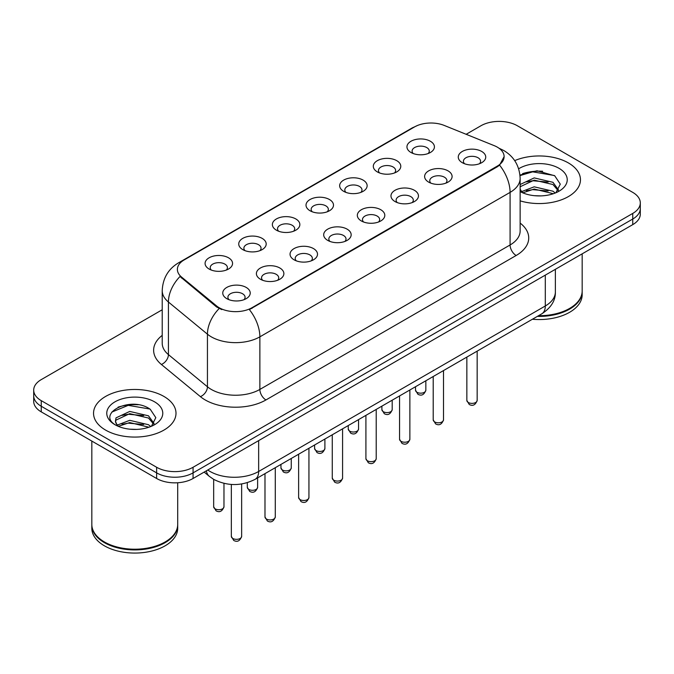 <?xml version="1.0" encoding="UTF-8"?>
<svg xmlns="http://www.w3.org/2000/svg" width="674" height="674" viewBox="0 0 674 674"><rect width="100%" height="100%" fill="white"/><g stroke="black" fill="none" stroke-linecap="round" stroke-linejoin="round"><path stroke-width="1.01" d="M377.322 171.904L377.322 171.904A13.741 7.936 180 0 1 377.322 160.682A13.741 7.936 180 0 1 396.759 160.682A13.741 7.936 180 0 1 396.759 171.904A13.741 7.936 180 0 1 377.322 171.904M394.501 172.957A8.585 4.962 0 0 0 395.63 170.505A8.585 4.962 0 0 0 393.111 166.992A8.585 4.962 0 0 0 383.759 165.922A8.585 4.962 0 0 0 378.451 170.505A8.585 4.962 0 0 0 379.58 172.957M343.681 191.332L343.681 191.332A13.741 7.936 180 0 1 343.681 180.11A13.741 7.936 180 0 1 363.118 180.11A13.741 7.936 180 0 1 363.118 191.332A13.741 7.936 180 0 1 343.681 191.332M360.86 192.376A8.585 4.962 0 0 0 361.989 189.925A8.585 4.962 0 0 0 359.469 186.42A8.585 4.962 0 0 0 350.109 185.342A8.585 4.962 0 0 0 344.81 189.925A8.585 4.962 0 0 0 345.931 192.376M310.04 210.751L310.04 210.751A13.741 7.936 180 0 1 310.04 199.529A13.741 7.936 180 0 1 329.468 199.529A13.741 7.936 180 0 1 329.468 210.751A13.741 7.936 180 0 1 310.04 210.751M327.219 211.805A8.585 4.962 0 0 0 328.339 209.353A8.585 4.962 0 0 0 325.828 205.848A8.585 4.962 0 0 0 316.468 204.77A8.585 4.962 0 0 0 311.161 209.353A8.585 4.962 0 0 0 312.289 211.805M276.391 230.179L276.391 230.179A13.741 7.936 180 0 1 276.391 218.957A13.741 7.936 180 0 1 295.827 218.957A13.741 7.936 180 0 1 295.827 230.179A13.741 7.936 180 0 1 276.391 230.179M293.569 231.233A8.585 4.962 0 0 0 294.698 228.772A8.585 4.962 0 0 0 292.179 225.268A8.585 4.962 0 0 0 282.819 224.198A8.585 4.962 0 0 0 277.519 228.772A8.585 4.962 0 0 0 278.648 231.233M242.75 249.599L242.75 249.599A13.741 7.936 180 0 1 242.75 238.385A13.741 7.936 180 0 1 262.178 238.385A13.741 7.936 180 0 1 262.178 249.599A13.741 7.936 180 0 1 242.75 249.599M259.928 250.652A8.585 4.962 0 0 0 261.049 248.201A8.585 4.962 0 0 0 258.538 244.696A8.585 4.962 0 0 0 249.178 243.617A8.585 4.962 0 0 0 243.878 248.201A8.585 4.962 0 0 0 244.999 250.652M209.1 269.027L209.1 269.027A13.741 7.936 180 0 1 209.1 257.805A13.741 7.936 180 0 1 228.537 257.805A13.741 7.936 180 0 1 228.537 269.027A13.741 7.936 180 0 1 209.1 269.027M226.279 270.08A8.585 4.962 0 0 0 227.408 267.62A8.585 4.962 0 0 0 224.897 264.115A8.585 4.962 0 0 0 215.537 263.045A8.585 4.962 0 0 0 210.229 267.62A8.585 4.962 0 0 0 211.358 270.08M410.972 152.484L410.972 152.484A13.741 7.936 180 0 1 410.972 141.262A13.741 7.936 180 0 1 430.4 141.262A13.741 7.936 180 0 1 430.4 152.484A13.741 7.936 180 0 1 410.972 152.484M428.15 153.529A8.585 4.962 0 0 0 429.271 151.077A8.585 4.962 0 0 0 426.76 147.572A8.585 4.962 0 0 0 417.4 146.494A8.585 4.962 0 0 0 412.1 151.077A8.585 4.962 0 0 0 413.221 153.529M428.639 182.106L428.639 182.106A13.741 7.936 180 0 1 428.639 170.884A13.741 7.936 180 0 1 448.075 170.884A13.741 7.936 180 0 1 448.075 182.106A13.741 7.936 180 0 1 428.639 182.106M445.817 183.16A8.585 4.962 0 0 0 446.946 180.708A8.585 4.962 0 0 0 444.427 177.195A8.585 4.962 0 0 0 435.067 176.125A8.585 4.962 0 0 0 429.768 180.708A8.585 4.962 0 0 0 430.897 183.16M394.998 201.534L394.998 201.534A13.741 7.936 180 0 1 394.998 190.312A13.741 7.936 180 0 1 414.434 190.312A13.741 7.936 180 0 1 414.434 201.534A13.741 7.936 180 0 1 394.998 201.534M412.176 202.588A8.585 4.962 0 0 0 413.305 200.127A8.585 4.962 0 0 0 410.786 196.623A8.585 4.962 0 0 0 401.426 195.544A8.585 4.962 0 0 0 396.127 200.127A8.585 4.962 0 0 0 397.247 202.588M361.357 220.954A13.741 7.936 180 0 1 361.348 220.954A13.741 7.936 180 0 1 361.357 209.732A13.741 7.936 180 0 1 380.785 209.732A13.741 7.936 180 0 1 380.785 220.954A13.741 7.936 180 0 1 361.357 220.954M378.535 222.007A8.585 4.962 0 0 0 379.656 219.556A8.585 4.962 0 0 0 377.145 216.051A8.585 4.962 0 0 0 367.785 214.972A8.585 4.962 0 0 0 362.477 219.556A8.585 4.962 0 0 0 363.606 222.007M327.707 240.382L327.707 240.382A13.741 7.936 180 0 1 327.707 229.16A13.741 7.936 180 0 1 347.144 229.16A13.741 7.936 180 0 1 347.144 240.382A13.741 7.936 180 0 1 327.707 240.382M344.886 241.435A8.585 4.962 0 0 0 346.015 238.975A8.585 4.962 0 0 0 343.496 235.47A8.585 4.962 0 0 0 334.136 234.4A8.585 4.962 0 0 0 328.836 238.975A8.585 4.962 0 0 0 329.965 241.435M294.066 259.802L294.066 259.802A13.741 7.936 180 0 1 294.066 248.588A13.741 7.936 180 0 1 313.494 248.588A13.741 7.936 180 0 1 313.494 259.802A13.741 7.936 180 0 1 294.066 259.802M311.245 260.855A8.585 4.962 0 0 0 312.365 258.403A8.585 4.962 0 0 0 309.855 254.898A8.585 4.962 0 0 0 300.494 253.82A8.585 4.962 0 0 0 295.195 258.403A8.585 4.962 0 0 0 296.316 260.855M260.417 279.23L260.417 279.23A13.741 7.936 180 0 1 260.417 268.008A13.741 7.936 180 0 1 279.853 268.008A13.741 7.936 180 0 1 279.853 279.23A13.741 7.936 180 0 1 260.417 279.23M277.595 280.283A8.585 4.962 0 0 0 278.724 277.823A8.585 4.962 0 0 0 276.214 274.318A8.585 4.962 0 0 0 266.853 273.248A8.585 4.962 0 0 0 261.546 277.823A8.585 4.962 0 0 0 262.675 280.283M226.776 298.649L226.776 298.649A13.741 7.936 180 0 1 226.776 287.436A13.741 7.936 180 0 1 246.212 287.436A13.741 7.936 180 0 1 246.212 298.649A13.741 7.936 180 0 1 226.776 298.649M243.954 299.703A8.585 4.962 0 0 0 245.083 297.251A8.585 4.962 0 0 0 242.564 293.746A8.585 4.962 0 0 0 233.204 292.668A8.585 4.962 0 0 0 227.905 297.251A8.585 4.962 0 0 0 229.034 299.703M462.288 162.687L462.288 162.687A13.741 7.936 180 0 1 462.288 151.465A13.741 7.936 180 0 1 481.716 151.465A13.741 7.936 180 0 1 481.716 162.687A13.741 7.936 180 0 1 462.288 162.687M479.467 163.731A8.585 4.962 0 0 0 480.587 161.28A8.585 4.962 0 0 0 478.077 157.775A8.585 4.962 0 0 0 468.716 156.697A8.585 4.962 0 0 0 463.417 161.28A8.585 4.962 0 0 0 464.538 163.731M494.227 145.651A23.186 13.387 180 0 1 497.328 147.151A23.186 13.387 180 0 1 504.118 156.621A23.186 13.387 180 0 1 497.328 166.082L251.975 307.732A23.186 13.387 180 0 1 216.59 305.945L181.567 277.073A23.186 13.387 180 0 1 177.38 269.398A23.186 13.387 180 0 1 184.171 259.928L414.527 126.931A23.186 13.387 180 0 1 444.225 125.431L494.227 145.651M568.384 162.931A41.224 23.801 0 0 0 514.7 160.631A41.224 23.801 0 0 1 568.384 162.931A41.224 23.801 0 0 1 580.457 179.756A41.224 23.801 0 0 0 568.384 162.931M163.917 396.438A41.224 23.801 0 0 0 118.995 391.282A41.224 23.801 0 0 0 93.543 413.272A41.224 23.801 0 0 0 105.616 430.105A41.224 23.801 0 0 0 150.546 435.261A41.224 23.801 0 0 0 175.998 413.272A41.224 23.801 0 0 0 163.917 396.438A41.224 23.801 0 0 0 118.995 391.282A41.224 23.801 0 0 0 93.543 413.272A41.224 23.801 0 0 0 105.616 430.105A41.224 23.801 0 0 0 150.546 435.261A41.224 23.801 0 0 0 175.998 413.272A41.224 23.801 0 0 0 163.917 396.438M504.118 156.621L499.577 165.147L497.328 166.773L249.372 309.602A30.06 17.356 60 0 1 259.869 336.84A34.357 19.832 180 0 1 211.291 336.84A34.357 19.832 180 0 1 207.44 334.186L168.424 302.019A34.357 19.832 180 0 1 162.215 290.637L162.215 343.234A34.357 19.832 0 0 0 168.424 354.608L207.44 386.783A34.357 19.832 0 0 0 211.291 389.429A34.357 19.832 0 0 0 259.869 389.429L510.083 244.974A34.357 19.832 0 0 0 520.143 230.946L520.143 178.357A34.357 19.832 180 0 1 510.083 192.385A30.06 17.356 -120 0 0 499.577 165.147M162.215 309.77L41.249 379.614A25.764 14.879 0 0 0 33.7 390.128L33.7 401.35A25.764 14.879 0 0 0 41.249 411.873L156.629 478.489L156.629 472.878A25.764 14.879 0 0 0 193.067 472.878L632.751 219.025A25.764 14.879 0 0 0 640.3 208.51A25.764 14.879 0 0 1 632.751 219.025L193.067 472.878A25.764 14.879 0 0 1 156.629 472.878L41.249 406.262L156.629 472.878L156.629 467.267A25.764 14.879 0 0 0 193.067 467.267L632.751 213.422A25.764 14.879 0 0 0 640.3 202.899A25.764 14.879 0 0 0 632.751 192.385L517.371 125.76A25.764 14.879 0 0 0 480.933 125.76L466.147 134.294M33.7 395.739A25.764 14.879 0 0 0 41.249 406.262A25.764 14.879 0 0 1 33.7 395.739M221.797 309.602L216.59 306.965L180.009 276.509A30.06 20.102 129.5 0 0 168.424 302.019L168.424 354.608A8.585 5.746 -50.5 0 1 161.389 364.466A42.942 24.795 180 0 1 162.215 335.374M520.143 200.852A41.224 23.801 0 0 0 580.457 179.756A41.224 23.801 0 0 1 520.143 200.852M33.7 390.128A25.764 14.879 0 0 0 41.249 400.651L156.629 467.267M138.204 404.754A34.357 19.832 0 0 0 118.102 407.147M542.663 171.247A34.357 19.832 0 0 0 522.561 173.639M156.629 478.489A25.764 14.879 0 0 0 193.067 478.489L632.751 224.636A25.764 14.879 0 0 0 640.3 214.121L640.3 202.899M538.543 315.693A42.942 24.795 0 0 0 569.597 308.439A42.942 24.795 0 0 0 582.176 290.907L582.176 253.845M538.366 315.794A42.513 24.542 0 0 0 569.294 308.616A42.513 24.542 0 0 0 569.446 308.524M537.363 316.376A42.942 24.795 0 0 0 582.176 291.606A42.942 24.795 0 0 0 582.168 291.261M532.401 319.24A42.942 24.795 0 0 0 582.176 294.765L582.176 291.606M534.541 195.696L541.087 195.89M521.701 191.593L534.204 186.816L552.958 191.205L555.233 193.025M522.847 192.789L534.204 189.049L553.371 193.716M520.143 188.821A19.411 11.205 0 0 0 523.024 192.941M520.143 185.106L520.48 184.356L534.204 177.911L552.958 182.3L558.535 190.001M520.143 187.33L520.48 186.58L534.204 180.143L552.958 184.524L558.097 190.582M520.143 191.593A28.005 16.168 0 0 0 559.032 191.189A28.005 16.168 0 0 0 559.032 168.323A28.005 16.168 0 0 0 518.651 168.795M555.89 192.756L560.279 184.137L554.727 175.779L537.035 170.766L519.966 175.072M521.895 192.461L520.143 190.397M520.016 175.585L532.679 171.836L554.348 175.526M526.504 181.862L532.679 180.742L548.147 182.073M526.504 190.767L532.679 189.647L548.147 190.978M521.583 191.45L522.064 191.231M164.987 542.039A42.513 24.542 0 0 1 164.835 542.123A42.513 24.542 0 0 1 104.706 542.123L104.403 541.955A42.942 24.795 0 0 0 165.138 541.947A42.942 24.795 0 0 0 177.709 524.423L177.709 482.752M91.832 524.768A42.942 24.795 0 0 0 91.824 525.122A42.942 24.795 0 0 0 104.403 542.654A42.942 24.795 0 0 0 151.203 548.029A42.942 24.795 0 0 0 177.709 525.122A42.942 24.795 0 0 0 177.709 524.768M91.824 525.122L91.824 528.273A42.942 24.795 0 0 0 104.403 545.805A42.942 24.795 0 0 0 151.203 551.18A42.942 24.795 0 0 0 177.709 528.273L177.709 525.122M130.082 429.212L136.628 429.405M117.242 425.1L129.745 420.332L148.499 424.721L150.774 426.541M118.388 426.305L129.745 422.556L148.912 427.232M117.436 425.968L115.431 421.267A19.411 11.205 0 0 0 118.565 426.457M115.431 421.267L116.021 417.872L129.745 411.426L148.499 415.816L154.076 423.516M115.481 421.536L116.021 420.096L129.745 413.651L148.499 418.04L153.638 424.098M151.431 426.263L155.82 417.653L150.268 409.295C130.621 395.166 95.708 413.777 115.869 425.193L115.962 425.252M154.573 401.839A28.005 16.168 0 0 0 114.968 401.839A28.005 16.168 0 0 0 114.968 424.704A28.005 16.168 0 0 0 154.573 424.704A28.005 16.168 0 0 0 154.573 401.839M91.824 441.074L91.824 524.423A42.942 24.795 0 0 0 104.403 541.947A42.942 24.795 0 0 0 104.403 541.955L104.706 542.123M111.774 412.1L128.22 405.352L149.889 409.034M122.045 415.378L128.22 414.257L143.688 415.58M122.045 424.283L128.22 423.162L143.688 424.494M117.124 424.965L117.605 424.738M251.975 307.732L251.975 308.422M216.59 305.945L216.59 306.965M181.567 277.073L181.567 278.092M497.328 166.082L497.328 166.773M265.944 399.952A8.585 4.962 60 0 1 259.869 389.429L259.869 336.84L510.083 192.385L510.083 244.974A8.585 4.962 60 0 0 516.149 255.497L265.944 399.952A42.942 24.795 180 0 1 205.216 399.952A42.942 24.795 180 0 1 200.405 396.641L161.389 364.466M520.143 178.357C519.561 166.006 514.127 156.739 503.857 150.572L499.518 148.457A30.06 14.078 112 0 0 499.114 148.305M181.609 261.681A30.06 17.356 -120 0 0 178.5 262.852C168.222 269.027 162.796 278.286 162.215 290.637M178.5 262.852L411.999 128.043A30.06 17.356 60 0 1 414.274 127.083M219.151 308.557A30.06 20.102 129.5 0 0 207.44 334.186L207.44 386.783A8.585 5.746 -50.5 0 1 200.405 396.641M520.143 223.086A42.942 24.795 180 0 1 516.149 255.497M193.067 467.267L193.067 478.489M632.751 213.422L632.751 224.636M41.249 400.651L41.249 411.873M207.769 470.005A34.357 19.832 0 0 0 210.077 471.471A34.357 19.832 0 0 0 258.656 471.471L545.3 305.979A34.357 19.832 0 0 0 555.368 291.96C555.612 300.486 551.079 307.782 541.744 313.848L255.101 479.34A17.179 9.916 60 0 0 258.656 471.471L258.656 440.619M545.3 275.127L545.3 305.979A17.179 9.916 60 0 1 541.744 313.848M206.379 470.806A17.179 11.492 129.5 0 0 209.37 476.392L204.155 472.086M477.158 400.407C475.456 405.04 472.819 406.397 469.247 404.476L466.846 400.407A5.156 2.974 0 0 0 468.354 402.513A5.156 2.974 0 0 0 473.974 403.153A5.156 2.974 0 0 0 477.158 400.407L477.158 351.137M417.038 392.31A5.156 2.974 0 0 0 422.657 392.95A5.156 2.974 0 0 0 425.842 390.204C424.14 394.838 421.503 396.194 417.931 394.273L415.529 390.204A5.156 2.974 0 0 0 417.038 392.31M443.509 419.835C441.815 424.468 439.178 425.825 435.606 423.904L433.205 419.835A5.156 2.974 0 0 0 434.713 421.932A5.156 2.974 0 0 0 440.333 422.581A5.156 2.974 0 0 0 443.509 419.835L443.509 370.565M409.868 439.254C408.166 443.888 405.537 445.244 401.957 443.324L399.564 439.254A5.156 2.974 0 0 0 401.072 441.36A5.156 2.974 0 0 0 406.683 442.001A5.156 2.974 0 0 0 409.868 439.254L409.868 389.985M376.218 458.682C374.525 463.316 371.888 464.672 368.316 462.752L365.915 458.682A5.156 2.974 0 0 0 367.423 460.78A5.156 2.974 0 0 0 373.042 461.429A5.156 2.974 0 0 0 376.218 458.682L376.218 409.413M342.577 478.102C340.884 482.736 338.247 484.092 334.675 482.171L332.274 478.102A5.156 2.974 0 0 0 333.782 480.208A5.156 2.974 0 0 0 339.401 480.848A5.156 2.974 0 0 0 342.577 478.102L342.577 428.833M383.396 411.73A5.156 2.974 0 0 0 389.016 412.378A5.156 2.974 0 0 0 392.192 409.632C390.499 414.266 387.862 415.622 384.29 413.701L381.888 409.632A5.156 2.974 0 0 0 383.396 411.73M349.755 431.158A5.156 2.974 0 0 0 355.367 431.798A5.156 2.974 0 0 0 358.551 429.052C356.849 433.685 354.221 435.042 350.64 433.121L348.247 429.052A5.156 2.974 0 0 0 349.755 431.158M316.106 450.577A5.156 2.974 0 0 0 321.725 451.226A5.156 2.974 0 0 0 324.902 448.48C323.208 453.113 320.571 454.47 316.999 452.549L314.598 448.48A5.156 2.974 0 0 0 316.106 450.577M308.936 497.53C307.234 502.164 304.597 503.52 301.025 501.599L298.624 497.53A5.156 2.974 0 0 0 300.141 499.628A5.156 2.974 0 0 0 305.752 500.276A5.156 2.974 0 0 0 308.936 497.53L308.936 448.261M275.287 516.95C273.593 521.583 270.956 522.94 267.384 521.019L264.983 516.95A5.156 2.974 0 0 0 266.491 519.056A5.156 2.974 0 0 0 272.111 519.705A5.156 2.974 0 0 0 275.287 516.95L275.287 467.68M241.646 536.378C239.952 541.011 237.315 542.368 233.735 540.447L231.342 536.378A5.156 2.974 0 0 0 232.85 538.484A5.156 2.974 0 0 0 238.461 539.124A5.156 2.974 0 0 0 241.646 536.378L241.646 483.974M282.465 470.005A5.156 2.974 0 0 0 288.084 470.646A5.156 2.974 0 0 0 291.261 467.899C289.567 472.533 286.93 473.889 283.358 471.969L280.957 467.899A5.156 2.974 0 0 0 282.465 470.005M248.824 489.425A5.156 2.974 0 0 0 254.435 490.074A5.156 2.974 0 0 0 257.62 487.327C255.918 491.961 253.281 493.317 249.709 491.397L247.307 487.327A5.156 2.974 0 0 0 248.824 489.425M215.175 508.853A5.156 2.974 0 0 0 220.794 509.502A5.156 2.974 0 0 0 223.97 506.747C222.277 511.381 219.64 512.737 216.068 510.816L213.666 506.747A5.156 2.974 0 0 0 215.175 508.853M411.999 128.043L417.509 125.482M499.518 148.457L499.063 148.272M255.101 479.34C241.275 486.283 227.458 486.283 213.633 479.34L209.37 476.392M555.368 291.96L555.368 269.322M466.846 400.407L466.846 357.085M425.842 390.204L425.842 380.768M415.529 390.204L415.529 386.716M433.205 419.835L433.205 376.513M399.564 439.254L399.564 395.933M365.915 458.682L365.915 415.361M332.274 478.102L332.274 434.781M392.192 409.632L392.192 400.188M381.888 409.632L381.888 406.136M358.551 429.052L358.551 419.616M348.247 429.052L348.247 425.564M324.902 448.48L324.902 439.035M314.598 448.48L314.598 444.992M298.624 497.53L298.624 454.209M264.983 516.95L264.983 473.637M231.342 536.378L231.342 484.446M291.261 467.899L291.261 458.463M280.957 467.899L280.957 464.411M257.62 487.327L257.62 477.883M247.307 487.327L247.307 482.677M223.97 506.747L223.97 483.359M213.666 506.747L213.666 479.357"/></g></svg>
